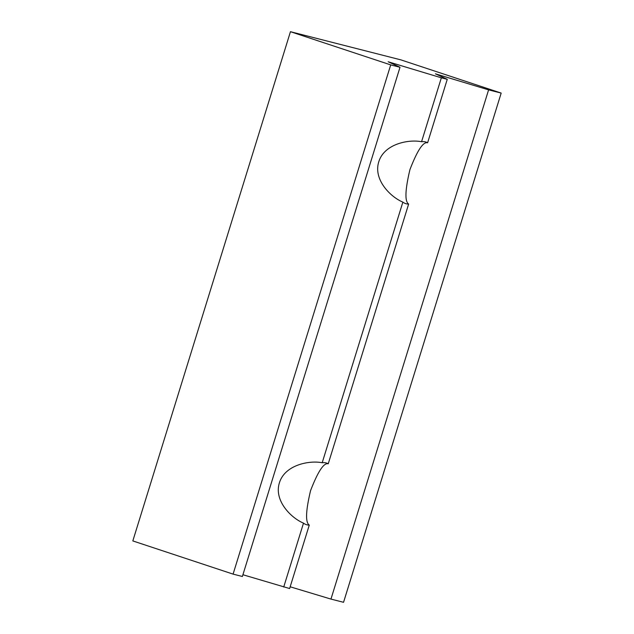 <?xml version="1.0" encoding="UTF-8"?>
<svg xmlns="http://www.w3.org/2000/svg" width="634" height="634" viewBox="0 0 634 634"><rect width="100%" height="100%" fill="white"/><g stroke="black" fill="none" stroke-linecap="round" stroke-linejoin="round"><path stroke-width="0.95" d="M309.273 525.087C305.295 522.456 305.731 510.98 310.565 490.637C317.951 471.49 323.847 462.543 328.238 463.795A32.405 17.118 108.3 0 0 326.645 463.089A32.405 17.118 108.3 0 0 326.034 462.915A32.405 17.118 108.3 0 0 322.199 462.733C308.782 460.133 284.737 465.11 279.396 482.846C273.785 500.503 290.895 517.891 303.504 523.137A32.405 17.118 108.3 0 0 306.27 524.619A32.405 17.118 108.3 0 0 306.88 524.793A32.405 17.118 108.3 0 0 309.273 525.087L289.627 588.542L242.917 574.737M408.637 204.069C404.666 201.446 405.102 189.962 409.929 169.627C417.323 150.472 423.219 141.525 427.609 142.785A32.405 17.118 108.3 0 0 426.016 142.079A32.405 17.118 108.3 0 0 425.406 141.897A32.405 17.118 108.3 0 0 421.57 141.715C408.145 139.115 384.109 144.092 378.767 161.828C373.157 179.485 390.267 196.873 402.867 202.119A32.405 17.118 108.3 0 0 405.641 203.601A32.405 17.118 108.3 0 0 406.251 203.783A32.405 17.118 108.3 0 0 408.637 204.069L328.238 463.795M290.451 31.7L390.71 64.898L233.082 574.119L132.823 540.921L290.451 31.7L400.918 59.881L501.177 93.079L343.549 602.3L330.964 599.09L290.166 586.791M330.964 599.09L488.6 89.87L435.423 73.829L447.255 79.321L427.609 142.785M283.715 587.036L303.504 523.137M322.199 462.733L402.867 202.119M421.57 141.715L441.351 77.816L388.174 61.775L400.006 67.267L242.378 576.488L233.082 574.119M488.6 89.87L501.177 93.079M390.71 64.898L400.006 67.267M441.351 77.816L447.255 79.321"/></g></svg>
